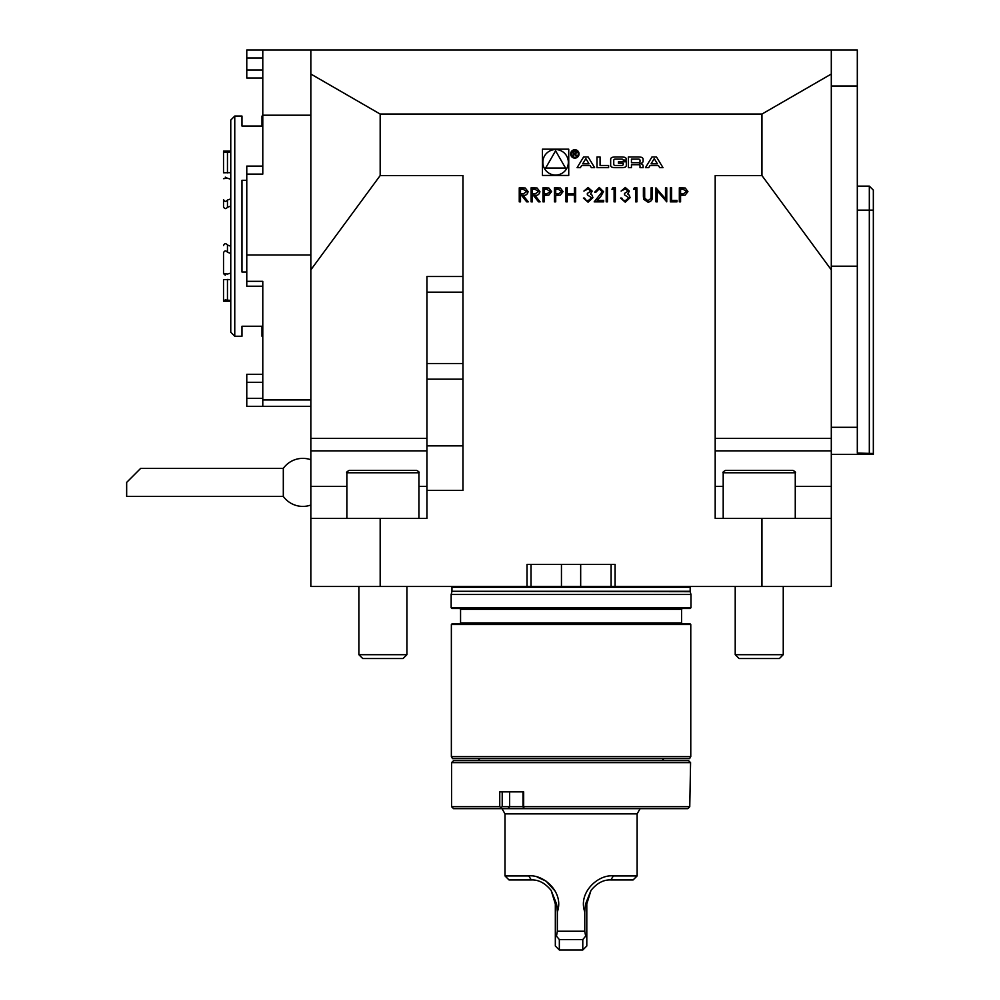 <?xml version="1.0" encoding="UTF-8"?>
<svg xmlns="http://www.w3.org/2000/svg" width="1000" height="1000" viewBox="0 0 1000 1000"><rect width="100%" height="100%" fill="white"/><g stroke="black" fill="none" stroke-linecap="round" stroke-linejoin="round"><path stroke-width="1.5" d="M531.112 201.85L531.112 187.838L537.087 188.025L539.913 191.575C539.5 194.3 537.837 195.562 534.95 195.375L540.087 201.85L538.538 201.85L533.387 195.375L532.362 195.375L532.362 201.85L531.112 201.85M554.462 201.85L554.462 187.838L560.4 188.038L563.088 191.588L560.288 195.15L555.725 195.375L555.725 201.85L554.462 201.85M588.112 188.912L583.925 191.062L588.1 187.475L592.188 191.112L590.55 194L592.075 195.188L592.913 197.688L588.062 202.2L583.387 198.075L584.65 198.075L585.737 200.012L588.088 200.763L591.65 197.8L587.337 194.838L587.337 193.4L590.938 191.112L588.112 188.912M606.2 201.85L606.2 187.838L607.463 187.838L607.463 201.85L606.2 201.85M625.3 188.912L621.112 191.062L625.288 187.475L629.375 191.112L627.737 194L629.263 195.188L630.1 197.688L625.25 202.2L620.575 198.075L621.838 198.075L622.925 200.012L625.275 200.763L628.837 197.8L624.525 194.838L624.525 193.4L628.125 191.112L625.3 188.912M643.388 196.3L643.388 187.838L644.65 187.838L644.7 198.088L647.95 200.763L650.975 198.4L651.112 187.838L652.375 187.838L652.375 196.3C652.638 199.688 651.188 201.663 648.025 202.2L643.637 199.25L643.388 196.3M670.337 201.85L670.337 187.838L671.6 187.838L671.6 200.413L676.988 200.413L676.988 201.85L670.337 201.85M568.737 175.45L568.737 149.175L542.45 149.175L542.45 175.45L568.737 175.45M715.188 518.413L715.188 175.55L761.95 175.55L761.95 114.062L380.175 114.062L380.175 175.55L462.962 175.55L462.962 490.387L426.938 490.387L426.938 518.413L380.175 518.413L380.175 586.475L761.95 586.475L761.95 518.413L715.188 518.413L747.387 518.413M615.1 586.475L615.1 564.462L527.025 564.462L527.025 586.475M656.488 156.962L651.963 156.962L645.462 167.662L648.725 167.662L650.037 165.487L658.413 165.487L659.737 167.662L663 167.662L656.488 156.962M641.475 157.325A14.825 14.825 0 0 0 638.225 156.962L628.362 156.962L628.362 167.662L631.45 167.662L631.45 164.713L638.688 164.713A1.325 1.325 0 0 1 640.025 166.038L640.025 167.662L643.112 167.662L643.112 166.025A2.087 2.087 0 0 0 641.475 164A14.825 14.825 0 0 0 639.487 163.688L639.487 163.425A14.825 14.825 0 0 0 641.475 163.113A2.087 2.087 0 0 0 643.112 161.075L643.112 159.362A2.087 2.087 0 0 0 641.475 157.325M624.7 157.325A14.825 14.825 0 0 0 621.45 156.962L615.538 156.962A14.825 14.825 0 0 0 612.288 157.325A2.087 2.087 0 0 0 610.662 159.362L610.662 165.263A2.087 2.087 0 0 0 612.288 167.3A14.825 14.825 0 0 0 615.538 167.662L621.45 167.662A14.825 14.825 0 0 0 624.7 167.3A2.087 2.087 0 0 0 626.325 165.263L626.325 161.775L618.425 161.775L618.425 163.312L623.237 163.312L623.237 164.175A1.325 1.325 0 0 1 621.912 165.5L615.075 165.5A1.325 1.325 0 0 1 613.75 164.175L613.75 160.45A1.325 1.325 0 0 1 615.075 159.113L621.912 159.113A1.325 1.325 0 0 1 623.175 160.05L626.325 160.05L626.325 159.362A2.087 2.087 0 0 0 624.7 157.325M600.075 165.5L600.075 156.962L596.987 156.962L596.987 167.662L608.612 167.662L608.612 165.5L600.075 165.5M579.05 153.925A4.2 4.2 0 0 0 572.75 150.287A4.2 4.2 0 0 0 572.75 157.562A4.2 4.2 0 0 0 579.05 153.925M591.375 167.662L594.637 167.662L588.125 156.962L583.6 156.962L577.1 167.662L580.363 167.662L581.688 165.487L590.05 165.487L591.375 167.662M679.325 201.85L679.325 187.838L685.263 188.038L687.938 191.588L685.15 195.15L680.575 195.375L680.575 201.85L679.325 201.85M657.225 201.85L655.962 201.85L655.962 187.838L665.487 198.863L665.487 187.838L666.75 187.838L666.75 201.85L657.225 190.837L657.225 201.85M633.513 189.275L634.338 187.838L636.925 187.838L636.925 201.85L635.662 201.85L635.662 189.275L633.513 189.275M611.95 189.275L612.775 187.838L615.363 187.838L615.363 201.85L614.113 201.85L614.113 189.275L611.95 189.275M599.212 188.912L595.962 192.15L594.7 192.15L599.275 187.475L603.513 191.637L600.675 196.675L597.175 200.413L603.688 200.413L603.688 201.85L594.163 201.85L602.25 191.75L599.212 188.912M565.962 201.85L565.962 187.838L567.225 187.838L567.225 193.575L574.4 193.575L574.4 187.838L575.662 187.838L575.662 201.85L574.4 201.85L574.4 195.012L567.225 195.012L567.225 201.85L565.962 201.85M542.962 201.85L542.962 187.838L548.913 188.038L551.587 191.588L548.8 195.15L544.225 195.375L544.225 201.85L542.962 201.85M519.25 201.85L519.25 187.838L525.237 188.025L528.062 191.575C527.638 194.3 525.988 195.562 523.088 195.375L528.237 201.85L526.688 201.85L521.538 195.375L520.513 195.375L520.513 201.85L519.25 201.85M761.95 175.55L831.3 269.862L831.3 518.413L761.95 518.413M426.938 518.413L394.738 518.413M831.3 269.862L831.3 74.025L761.95 114.062M761.95 586.475L831.3 586.475L831.3 518.413M380.175 175.55L310.837 269.862L310.837 50L831.3 50L831.3 74.025M462.962 276.512L426.938 276.512L426.938 490.387M380.175 586.475L310.837 586.475L310.837 518.413L380.175 518.413M310.837 269.862L310.837 518.413M690.975 607.7L451.163 607.7L451.163 594.487L690.975 594.487L690.975 607.7L690.175 608.5L451.962 608.5L451.163 607.7M690.775 624.513L689.975 623.713L452.163 623.713L451.362 624.513L451.362 756.625L690.775 756.625L690.775 624.513L451.362 624.513M690.775 756.625L689.613 758.625L452.512 758.625L451.362 756.625M531.025 564.462L531.025 586.475M611.1 564.462L611.1 586.475M380.175 114.062L310.837 74.025M869.325 453.088L869.325 186.125L873.337 190.125L873.337 453.475L857.312 453.088L857.312 50L831.3 50M873.337 453.475L873.337 454.363L831.3 454.363M857.312 266.188L831.3 266.188M857.312 86.037L831.3 86.037M831.3 427.312L857.312 427.312M234.762 336.25L230.763 332.25L230.763 120.062L234.762 116.062L234.762 336.25L241.975 336.25L241.975 326.25L261.988 326.25L261.988 336.25L262.787 336.25L262.787 286.212L246.775 286.212L246.775 281.337L262.787 281.337L262.787 406.312L310.837 406.312M262.787 78.025L246.775 78.025L246.775 50L262.787 50L262.787 174.112L246.775 174.112L246.775 166.1L262.787 166.1L262.787 116.062L261.988 116.062L261.988 126.062L241.975 126.062L241.975 116.062L234.762 116.062M310.837 115.213L262.787 115.213M262.787 50L310.837 50M262.787 399.95L310.837 399.95M246.775 281.337L246.775 254.988L310.837 254.988M246.775 254.988L246.775 174.112M262.787 374.288L246.775 374.288L246.775 406.312L262.787 406.312M687.725 808.675L688.913 807.625L687.725 808.675L453.562 808.675L451.562 806.675L499.75 806.675L499.75 791.862L523.675 791.862L523.675 806.675L689.762 806.675L690.575 762.638L451.562 762.638L451.562 806.675M451.562 762.638L453.562 760.638L688.562 760.638L690.575 762.638M502.212 791.862L502.212 806.675L523.013 806.675L523.013 791.862M500.6 808.675L500.913 807.625L499.75 806.675M523.675 806.675L523.362 807.625L524.862 808.675M688.913 807.625L689.762 806.675M502.212 806.675L500.913 807.625M523.362 807.625L523.013 806.675M613.387 875.938L637.125 875.938L633.112 879.938L610.812 879.938C603.612 879.6 597 883.1 590.988 890.413L585.575 903.962L584.775 911.888C577.775 892.312 598.663 874.038 613.387 875.938L610.812 879.938M584.775 911.888L584.775 931.237L585.662 936.137L586.8 936.038L586.8 903.962L590.988 890.413M559.338 939.638L559.338 950L582.788 950L582.788 939.562L559.338 939.562L559.338 950L555.325 946L555.325 903.962L551.15 890.413C545.163 883.112 538.55 879.625 531.312 879.938L509.012 879.938L505 875.938L528.737 875.938C543.4 874.062 564.338 892.163 557.35 911.888L556.55 903.962L551.15 890.413M559.338 939.562L556.462 936.137L557.35 931.237L584.775 931.237M555.325 936.038L556.462 936.137M585.662 936.137L582.788 939.562M586.8 936.038L586.8 946L582.788 950M557.35 931.237L557.35 911.888M528.737 875.938L531.312 879.938M557.413 911.7L558.562 904.912M555.337 891.275L546.1 881.162M546.062 881.137L537.263 877.1M505 875.938L505 813.875L637.125 813.875L640.125 808.675M415.55 470.375L349.263 470.375L415.55 470.375M406.912 654.688L403.062 658.538L362.738 658.538L358.875 654.688L406.912 654.688L406.912 586.475M725.688 470.375L792.862 470.375C795.15 471.575 795.95 472.375 795.263 472.775L723.2 472.775C722.513 472.375 723.312 471.575 725.6 470.375M783.25 654.688L779.388 658.538L739.062 658.538L735.212 654.688L783.25 654.688L783.25 586.475M310.825 459.738A24.025 24.025 0 0 0 283.312 468.375L283.312 496.4A24.025 24.025 0 0 0 310.825 505.037M126.662 482.388L140.675 468.375L126.662 482.388L140.675 468.375L126.662 482.388L126.662 496.4L283.312 496.4M227.463 172.862L227.463 152.15L223.525 152.062L223.525 172.775L230.763 172.662M223.525 152.062L223.525 151.088L223.525 152.062L225.275 152.413M223.525 172.113L223.525 172.775M223.525 199.537L223.525 206.762C224.525 209.025 225.837 209.188 227.463 207.275L230.763 206.1L227.463 207.275L227.463 200.05C225.837 201.975 224.525 201.8 223.525 199.537L223.525 206.762M223.525 178.675L227.463 178.25L225.263 177.15M230.763 273.087L227.463 274.062L223.525 273.637L225.25 275.163M223.525 252.775L223.525 273.637L223.525 252.775C224.525 250.512 225.837 250.338 227.463 252.262L227.463 245.037C225.837 243.125 224.525 243.287 223.525 245.55M223.525 300.25L223.525 279.538L223.525 301.225L223.525 300.25L227.463 300.163L225.263 299.9M230.763 300.363L227.463 300.163L227.463 279.45L230.763 279.65L223.525 279.538L223.525 280.2M227.463 152.15L230.763 151.95M230.763 179.225L227.463 178.25M227.463 200.05L230.763 198.888M230.763 253.425L227.463 252.262M230.763 246.213L227.463 245.037L230.763 246.213M246.775 272.025L241.975 272.025L241.975 180.287L246.775 180.287M568.337 162.312A12.75 12.75 0 0 0 549.212 151.275A12.75 12.75 0 0 0 549.212 173.35A12.75 12.75 0 0 0 568.337 162.312M545.638 168.062L565.55 168.062L555.588 150.812L545.638 168.062M654.225 158.613L657.387 163.8L651.075 163.8L654.225 158.613M638.688 162.712A1.325 1.325 0 0 0 640.025 161.375L640.025 160.45A1.325 1.325 0 0 0 638.688 159.113L631.45 159.113L631.45 162.712L638.688 162.712M578.25 153.925A3.4 3.4 0 0 0 573.15 150.975A3.4 3.4 0 0 0 573.15 156.875A3.4 3.4 0 0 0 578.25 153.925M576.625 152.587L575.1 151.163L573.212 151.163L573.212 156.312L573.75 154.037L576.95 156.312L575.425 154L576.625 152.587M573.75 151.762L575.138 151.762A0.838 0.838 0 0 1 575.975 152.6A0.838 0.838 0 0 1 575.138 153.438L573.75 153.438L573.75 151.762M585.862 158.613L589.025 163.8L582.712 163.8L585.862 158.613M683.138 189.275L680.575 189.275L680.575 193.938L683.025 193.975L686.688 191.6L683.138 189.275M558.288 189.275L555.725 189.275L555.725 193.938L558.175 193.975L561.825 191.6L558.288 189.275M546.788 189.275L544.225 189.275L544.225 193.938L546.675 193.975L550.337 191.6L546.788 189.275M535 189.275L532.362 189.275L532.362 193.938L534.938 193.962L538.663 191.575L535 189.275M523.138 189.275L520.513 189.275L520.513 193.938L523.075 193.962L526.8 191.575L523.138 189.275M462.962 379.175L426.938 379.175M462.962 445.85L426.938 445.85M682.362 608.5L681.562 609.3L460.562 609.3L459.762 608.5M681.562 609.3L681.562 622.913L460.562 622.913L459.762 623.713M426.938 438.35L310.837 438.35M426.938 486.388L418.925 486.388M346.863 486.388L310.837 486.388M426.938 450.863L310.837 450.863M580.675 564.462L580.675 586.362M561.45 564.462L561.45 586.362M690.175 587.275L690.175 591.287L451.962 591.287L451.962 587.275L690.175 587.275L690.387 586.475M451.962 591.287L690.225 591.7L690.975 594.487M715.188 438.35L831.3 438.35M715.188 450.863L831.3 450.863M715.188 486.388L723.2 486.388M795.263 486.388L831.3 486.388M462.962 292.15L426.938 292.15M462.962 363.525L426.938 363.525M857.312 210.138L873.337 210.138M246.775 70.013L262.787 70.013M246.775 58.012L262.787 58.012M246.775 382.3L262.787 382.3M246.775 398.312L262.787 398.312M509.613 791.862L509.613 806.675L507.887 808.675M585.575 903.962L586.8 903.962M555.325 903.962L556.55 903.962M418.925 518.413L418.925 472.775L346.863 472.775C346.175 472.388 346.975 471.587 349.263 470.375M460.562 609.3L460.562 622.913M681.562 622.913L682.362 623.713M451.962 587.275L451.737 586.475M451.9 591.7L451.163 594.487M869.325 186.125L857.312 186.125M479.988 758.625L477.975 760.638M662.15 758.625L664.15 760.638M637.125 875.938L637.125 813.875M505 813.875L502 808.675M418.925 472.775C419.575 472.287 418.775 471.488 416.525 470.375M346.863 518.413L346.863 472.775M358.875 654.688L358.875 586.475M795.263 518.413L795.263 472.775M723.2 518.413L723.2 472.775M735.212 654.688L735.212 586.475M140.675 468.375L283.312 468.375M230.763 151.088L223.525 151.088M230.763 301.225L223.525 301.225"/></g></svg>
